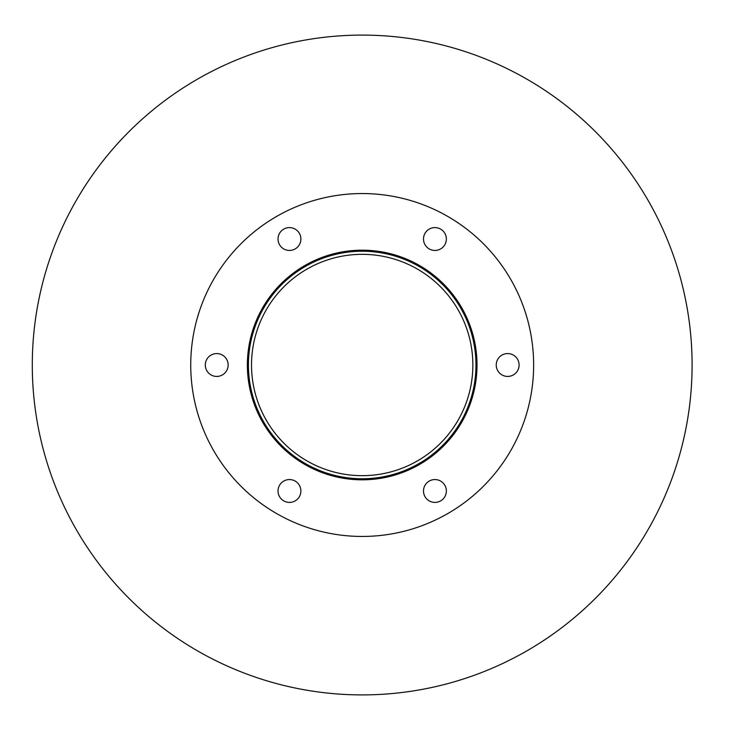 <?xml version="1.0" encoding="UTF-8"?>
<svg xmlns="http://www.w3.org/2000/svg" width="730" height="730" viewBox="0 0 730 730"><rect width="100%" height="100%" fill="white"/><g stroke="black" fill="none" stroke-linecap="round" stroke-linejoin="round"><path stroke-width="1.09" d="M472.858 365A110.659 110.659 0 0 1 306.865 460.84A110.659 110.659 0 0 1 306.865 269.16A110.659 110.659 0 0 1 472.858 365M475.969 365A113.78 113.78 0 0 1 305.304 463.532A113.78 113.78 0 0 1 305.304 266.468A113.78 113.78 0 0 1 475.969 365M477.009 365A114.82 114.82 0 0 1 304.784 464.435A114.82 114.82 0 0 1 304.784 265.565A114.82 114.82 0 0 1 477.009 365M300.888 239.02A11.434 11.434 0 0 1 283.742 248.921A11.434 11.434 0 0 1 283.742 229.12A11.434 11.434 0 0 1 300.888 239.02M228.152 365A11.434 11.434 0 0 1 211.007 374.901A11.434 11.434 0 0 1 211.007 355.099A11.434 11.434 0 0 1 228.152 365M300.888 490.98A11.434 11.434 0 0 1 283.742 500.88A11.434 11.434 0 0 1 283.742 481.079A11.434 11.434 0 0 1 300.888 490.98M446.358 490.98A11.434 11.434 0 0 1 429.213 500.88A11.434 11.434 0 0 1 429.213 481.079A11.434 11.434 0 0 1 446.358 490.98M519.094 365A11.434 11.434 0 0 1 501.948 374.901A11.434 11.434 0 0 1 501.948 355.099A11.434 11.434 0 0 1 519.094 365M446.358 239.02A11.434 11.434 0 0 1 429.213 248.921A11.434 11.434 0 0 1 429.213 229.12A11.434 11.434 0 0 1 446.358 239.02M533.639 365A171.45 171.45 0 0 1 276.469 513.482A171.45 171.45 0 0 1 276.469 216.518A171.45 171.45 0 0 1 533.639 365M692.095 365A329.905 329.905 0 0 1 197.237 650.704A329.905 329.905 0 0 1 197.237 79.296A329.905 329.905 0 0 1 692.095 365"/></g></svg>
